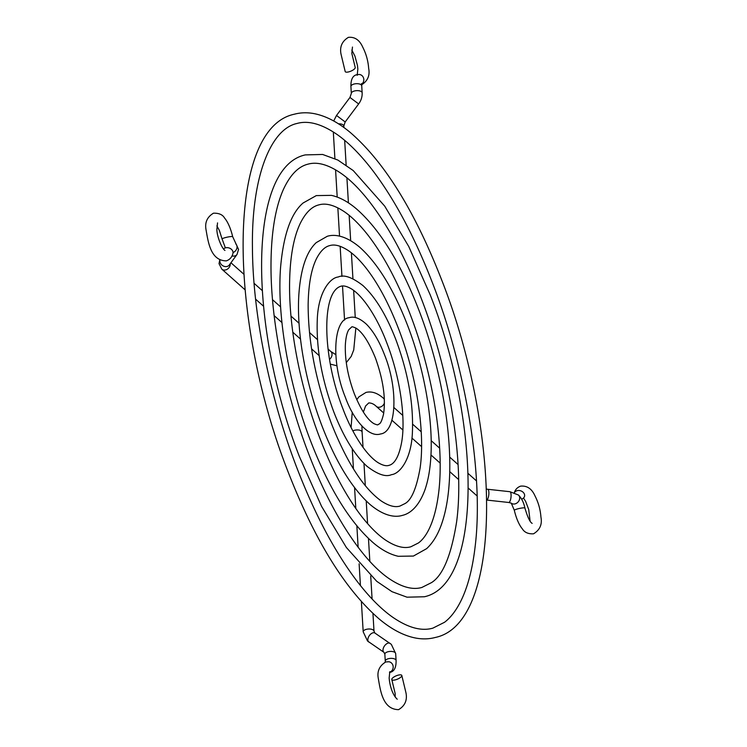 <?xml version="1.0" encoding="UTF-8"?>
<svg xmlns="http://www.w3.org/2000/svg" width="747" height="747" viewBox="0 0 747 747"><rect width="100%" height="100%" fill="white"/><g stroke="black" fill="none" stroke-linecap="round" stroke-linejoin="round"><path stroke-width="1.12" d="M361.259 85.027C367.627 81.134 370.101 75.578 368.663 68.35C368.112 60.862 366.151 53.831 362.79 47.257C359.606 40.03 354.806 36.724 348.41 37.35C342.07 41.178 339.605 46.734 340.996 54.027L345.217 71.619A5.416 1.783 -23 0 0 348.896 71.833A5.416 1.783 -23 0 0 355.189 67.379L351.818 53.382L352.472 47.052M223.474 248.966A5.416 4.333 16.7 0 1 225.51 247.845A5.416 4.333 16.7 0 1 231.103 249.04A5.416 4.333 16.7 0 1 232.896 253.635C231.915 257.276 229.721 259.695 226.322 260.871C210.85 260.694 208.32 242.971 206.06 229.871C204.669 222.55 207.143 216.994 213.474 213.194C218.992 213.035 222.709 214.678 224.632 218.143C226.117 219.777 230.001 225.37 232.69 236.715A5.416 0.719 -12.1 0 0 225.286 237.621A5.416 0.719 -12.1 0 0 222.092 238.984L219.347 230.393L216.891 225.865M398.104 675.167A5.416 1.783 157 0 1 401.783 675.381A5.416 1.783 157 0 1 395.499 679.835A5.416 1.783 157 0 1 391.811 679.621A5.416 1.783 157 0 1 398.104 675.167M521.621 499.117A5.416 4.333 -163.3 0 0 524.487 496.475A5.416 4.333 -163.3 0 0 522.695 491.881A5.416 4.333 -163.3 0 0 517.101 490.686A5.416 4.333 -163.3 0 0 514.384 492.703M361.744 84.196A5.416 4.986 -83.8 0 0 359.41 74.476L356.833 74.672C351.295 75.905 350.857 82.441 350.913 86.484L351.333 93.44L349.96 97.455L336.505 115.468L333.694 120.977M360.848 84.588L361.875 83.44L361.735 85.84A5.416 2.465 176.6 0 0 361.193 84.85A5.416 2.465 176.6 0 0 353.957 84.056A5.416 2.465 176.6 0 0 350.913 86.484M361.735 85.84L362.146 92.787A5.416 2.465 176.6 0 0 361.604 91.806A5.416 2.465 176.6 0 0 355.451 90.779A5.416 2.465 176.6 0 0 351.333 93.44M362.146 92.787C362.323 96.802 361.156 100.518 358.644 103.936L349.96 97.455M358.644 103.936L345.189 121.957L336.505 115.468M345.189 121.957L343.807 125.972A5.416 2.465 176.6 0 0 343.265 124.982A5.416 2.465 176.6 0 0 338.475 123.825M219.935 260.04A5.416 4.519 36.1 0 0 219.851 261.198A5.416 4.519 36.1 0 0 223.717 266.193A5.416 4.519 36.1 0 0 229.338 264.952L237.004 254.466L238.554 249.377L232.69 236.715M244.951 289.696L221.812 269.144A5.416 4.398 -48.4 0 0 225.697 269.91A5.416 4.398 -48.4 0 0 230.272 263.775A5.416 4.398 -48.4 0 0 230.272 263.682M232.009 255.913A5.416 4.519 36.1 0 0 237.004 254.466M233.045 252.57A5.416 4.398 -48.4 0 0 237.042 246.631A5.416 4.398 -48.4 0 0 235.781 243.895M329.483 359.316A5.416 4.398 -48.4 0 0 330.772 351.445L328.017 348.998M401.783 675.381L406.004 692.973C407.395 700.266 404.93 705.822 398.59 709.65C383.08 709.435 380.568 691.685 378.337 678.649C376.899 671.422 379.373 665.866 385.741 661.973L388.767 661.749A5.416 4.986 96.2 0 1 389.551 672.309M385.293 662.113L385.265 661.16A5.416 2.465 -3.4 0 1 388.309 658.733A5.416 2.465 -3.4 0 1 395.536 659.526A5.416 2.465 -3.4 0 1 396.087 660.516L395.667 653.56A5.416 2.465 -3.4 0 0 395.126 652.579A5.416 2.465 -3.4 0 0 388.972 651.552A5.416 2.465 -3.4 0 0 384.854 654.213L383.949 652.318A5.416 3.156 -55.8 0 1 383.762 652.178A5.416 3.156 -55.8 0 1 384.509 645.903A5.416 3.156 -55.8 0 1 390.055 643.363A5.416 3.156 -55.8 0 1 390.242 643.503M369.009 642.131A5.416 3.156 -55.8 0 1 368.803 642.009A5.416 3.156 -55.8 0 1 368.616 641.86A5.416 3.156 -55.8 0 1 369.363 635.585A5.416 3.156 -55.8 0 1 374.901 633.045A5.416 3.156 -55.8 0 1 375.087 633.195M384.014 652.364A5.416 3.156 -55.8 0 1 383.949 652.318L367.533 641.01L363.191 631.803A5.416 2.465 -3.4 0 1 366.226 629.376A5.416 2.465 -3.4 0 1 373.463 630.169A5.416 2.465 -3.4 0 1 374.004 631.159L374.901 633.045L391.325 644.353L395.667 653.56M352.864 430.87A5.416 2.465 -3.4 0 1 354.33 430.319A5.416 2.465 -3.4 0 1 362.108 432.102L361.922 426.07M384.434 402.913A5.416 4.398 131.6 0 1 380.12 407.096A5.416 4.398 131.6 0 1 376.227 406.331C373.948 404.09 371.464 402.95 368.775 402.913L365.61 405.995L363.35 412.092M486.549 489.08L487.688 489.266A5.416 1.699 96.3 0 1 488.865 492.236A5.416 1.699 96.3 0 1 486.848 499.976M487.688 489.266L509.902 491.703A5.416 1.699 96.3 0 1 511.069 494.673A5.416 1.699 96.3 0 1 508.716 502.479L511.275 503.151L514.309 510.285A5.416 0.719 167.9 0 1 517.503 508.922A5.416 0.719 167.9 0 1 524.908 508.016C527.569 517.12 529.987 522.237 532.163 523.376M509.902 491.703L518.418 495.009A5.416 4.398 131.6 0 1 519.688 497.745A5.416 4.398 131.6 0 1 515.113 503.87A5.416 4.398 131.6 0 1 511.265 503.142M356.767 399.673L358.896 396.872L365.955 392.446C371.576 391.008 377.403 392.941 383.426 398.235A5.416 4.398 131.6 0 1 384.36 399.533M337.018 365.797L330.323 364.116M221.812 269.144L219.03 263.654L219.758 259.956M225.379 247.883L222.092 238.984M217.536 222.895L216.882 229.226C216.77 236.257 221.887 248.583 224.95 250.441M357.197 75.316L357.85 68.995L357.44 65.325L354.918 56.081L351.828 50.021M333.311 131.958L334.899 158.579M335.571 169.802L337.205 197.077M337.849 207.853L339.54 236.136M340.146 246.314L341.949 276.399M342.518 286.017L344.554 320.052M319.165 355.637L311.564 348.877M300.499 339.054L292.796 332.2M281.946 322.564L274.158 315.645M263.439 306.121L255.586 299.145M317.475 339.633L309.482 332.527M299.043 323.255L290.985 316.102M280.611 306.886L272.524 299.696M262.178 290.508L254.064 283.3M243.746 274.13L230.944 262.757M346.291 362.622L351.202 356.422L353.733 349.969L355.852 328.045M335.823 354.666L330.772 351.445M343.807 125.972L343.9 127.522M344.666 140.352L346.15 165.143M346.907 177.842L348.41 202.848M349.148 215.332L350.67 240.665M351.398 252.85L352.939 278.752M353.639 290.387L355.264 317.559M297.054 468.313C314.832 514.281 334.815 551.893 357.001 581.157C368.962 596.76 380.681 608.656 392.156 616.845C407.722 627.676 421.28 631.448 432.84 628.152L444.53 622.279C451.272 617.181 457.164 609.141 462.234 598.16C468.406 584.574 472.73 567.281 475.176 546.272C483.692 476.801 466.604 370.661 432.644 283.346C414.874 237.378 394.892 199.766 372.706 170.503C360.745 154.9 349.026 143.004 337.551 134.815C321.976 123.983 308.418 120.22 296.867 123.507C270.713 129.175 251.422 176.722 252.439 247.63C252.701 313.609 269.602 397.301 297.054 468.313M435.342 637.452C503.291 623.343 501.909 432.924 441.645 279.892C414.828 211.149 384.425 162.052 350.427 132.602C338.223 122.396 326.252 116.093 314.515 113.703C307.521 112.321 300.808 112.489 294.365 114.207C226.416 128.316 227.798 318.736 288.062 471.768C314.963 540.725 345.469 589.906 379.56 619.3C391.652 629.347 403.511 635.566 415.136 637.947C422.139 639.339 428.881 639.18 435.342 637.452M308.502 453.392C330.79 512.012 361.371 559.27 388.272 578.057C401.26 587.049 412.456 590.186 421.868 587.459L431.449 582.641C442.906 575.573 451.3 555.254 456.641 521.686C464.475 463.429 450.161 372.706 421.196 298.268C398.907 239.647 368.327 192.39 341.426 173.603C328.437 164.611 317.242 161.473 307.829 164.2C298.286 166.581 290.153 174.966 283.44 189.364C275.307 207.601 271.161 232.812 270.993 265.017C270.741 320.883 285.009 392.661 308.502 453.392M424.38 596.76C482.487 584.294 480.872 423.904 430.188 294.813L408.768 246.538L384.752 206.181L353.2 170.54L337.803 160.026L322.629 154.461L305.327 154.9C247.21 167.365 248.826 327.756 299.51 456.847L321.593 506.401L346.375 547.504L376.749 581.325L391.998 591.689L407.022 597.189L424.38 596.76M319.949 438.47C332.415 470.675 346.403 496.774 361.912 516.765C369.98 527.037 377.814 534.777 385.405 539.978C395.387 546.589 403.884 548.849 410.906 546.757L418.367 543.004C425.855 537.719 434.633 523.358 438.47 494.122C444.81 447.033 433.223 373.481 409.748 313.189C397.283 280.984 383.295 254.886 367.785 234.894C359.718 224.623 351.893 216.882 344.292 211.681C334.311 205.08 325.813 202.81 318.801 204.902C311.658 206.63 305.42 212.895 300.107 223.689C293.235 238.349 289.715 259.078 289.565 285.868C289.36 331.089 300.92 389.271 319.949 438.47M413.408 556.057L426.612 548.662C432.662 543.05 437.518 535.244 441.169 525.244C445.296 513.936 447.948 500.331 449.106 484.448C452.934 435.678 440.954 367.048 418.74 309.734C400.383 262.589 379.457 228.834 355.974 208.469C347.71 201.55 339.512 197.171 331.388 195.359L316.289 195.602L303.095 202.997C290.975 213.39 283.477 234.791 280.592 267.211C276.773 315.981 288.753 384.612 310.957 441.925C329.38 489.22 350.371 523.031 373.93 543.358C382.109 550.175 390.233 554.489 398.282 556.291L413.408 556.057M331.407 423.549C346.804 462.337 363.425 488.155 381.278 501.004C388.776 505.924 394.995 507.605 399.944 506.064L405.033 503.553C411.494 500.051 416.518 488.23 420.103 468.08C425.37 432.224 416.537 374.919 398.3 328.11C388.477 302.759 377.478 282.413 365.302 267.081C359.475 259.835 353.845 254.353 348.429 250.656C340.931 245.735 334.703 244.054 329.763 245.595C324.87 246.715 320.454 251.067 316.504 258.639C311.228 269.322 308.446 284.756 308.137 304.944C308.25 342.733 316 382.268 331.407 423.549M402.446 515.365C409.496 513.787 418.628 507.278 424.978 489.724C428.078 480.732 430.029 470.031 430.814 457.612C433.372 420.085 424.137 368.159 407.292 324.656C393.454 289.061 377.608 263.261 359.755 247.266C345.301 235.109 334.086 234.128 327.261 236.295L316.27 242.598C306.541 251.58 300.752 268.724 298.893 294.047C296.335 331.575 305.56 383.51 322.405 427.004C336.29 462.701 352.182 488.538 370.082 504.514C384.388 516.504 395.565 517.54 402.446 515.365M342.854 408.637C351.52 431.981 365.498 454.727 378.094 462.664C382.669 465.381 386.302 466.287 388.972 465.362C390.541 464.849 397.983 463.607 401.849 441.075C405.78 416.452 399.701 375.946 386.853 343.032C378.178 319.679 364.2 296.933 351.613 288.996C347.028 286.278 343.405 285.373 340.725 286.297C320.995 292.394 322.657 357.757 342.854 408.637M391.484 474.662C399.888 473.831 411.578 459.097 412.428 431.785C413.493 402.922 407.965 372.183 395.845 339.577C386.339 315.075 375.386 297.082 362.967 285.587C352.173 277.23 343.928 274.364 338.223 276.997C329.81 277.828 318.119 292.563 317.27 319.875C316.214 348.737 321.742 379.476 333.862 412.083C343.387 436.65 354.367 454.662 366.814 466.147C377.524 474.429 385.741 477.268 391.484 474.662M354.302 393.716C360.904 409.832 367.449 419.814 373.911 423.642C376.572 424.8 377.935 425.136 378.01 424.669C379.467 423.465 380.83 424.978 383.528 414.183C385.91 398.403 383.202 379.653 375.405 357.944C368.794 341.827 362.258 331.845 355.787 328.017C353.135 326.869 351.772 326.523 351.697 326.99L348.765 329.754C346.897 332.788 345.758 337.905 345.338 345.105C344.909 360.185 347.887 376.385 354.302 393.716M380.512 433.97C396.61 432.196 398.599 389.271 384.397 354.498C379.28 341.248 373.304 331.164 366.469 324.254C359.839 318.231 354.078 316.037 349.185 317.69C333.087 319.464 331.108 362.388 345.31 397.161C353.499 420.3 369.121 437.798 380.512 433.97M389.504 672.468L390.167 672.328C395.705 671.095 396.143 664.559 396.087 660.516M351.099 427.433L352.239 412.241M514.309 510.285C516.961 521.509 520.808 527.111 522.312 528.792C524.45 532.406 528.185 534.077 533.526 533.806C539.857 530.006 542.331 524.45 540.94 517.129C540.38 509.631 538.419 502.591 535.048 496.017C531.901 488.818 527.111 485.522 520.678 486.129C517.279 487.305 515.085 489.724 514.104 493.365M524.487 496.475L524.59 495.999M389.803 671.684L389.15 678.005C389.719 685.279 392.343 694.645 397.227 699.22M395.172 696.979L395.182 693.618L391.811 679.621M385.265 661.16L384.854 654.213M363.191 631.803L361.38 601.606M360.428 585.545L359.12 563.808M358.13 547.234L356.861 525.869M355.815 508.511L354.573 487.642M353.452 468.948L352.248 448.76M376.227 406.331L383.734 412.998M391.97 420.309L402.876 430.001M411.933 438.059L421.56 446.613M430.963 454.96L440.132 463.103M449.703 471.609L458.639 479.555M468.332 488.164L477.128 495.98M530.109 521.135L528.717 509.538L525.655 501.433L523.526 498.034M518.418 495.009C521.555 498.09 523.712 502.432 524.908 508.016M486.848 500.079L508.716 502.479M383.426 398.235L384.341 399.038M393.958 407.582L402.773 415.416M412.633 424.184L421.215 431.794M431.168 440.646L439.647 448.172M449.657 457.071L458.079 464.55M468.117 473.477L476.502 480.928M374.004 631.159L372.949 613.474M372.09 599.019L370.708 575.984M369.84 561.361L368.467 538.484M367.58 523.619L366.226 500.985M365.311 485.709L363.985 463.457M363.023 447.388L362.108 432.102"/></g></svg>
